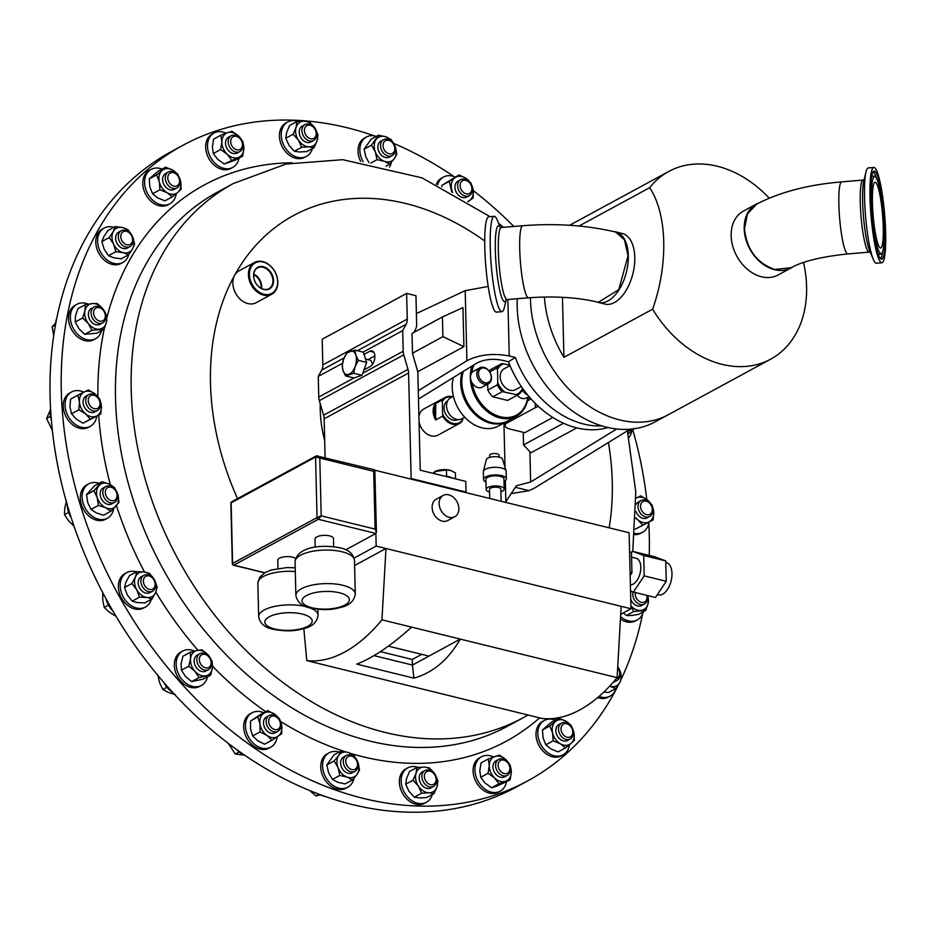 <?xml version="1.0" encoding="UTF-8"?>
<svg xmlns="http://www.w3.org/2000/svg" width="932" height="932" viewBox="0 0 932 932"><rect width="100%" height="100%" fill="white"/><g stroke="black" fill="none" stroke-linecap="round" stroke-linejoin="round"><path stroke-width="1.4" d="M847.852 253.935C821.896 256.603 802.965 261.205 791.082 267.717L774.69 269.465C756.807 263.104 746.742 249.531 744.47 228.783L747.476 213.894L756.644 204.143C779.921 192.074 808.289 184.653 841.747 181.88A36.15 5.161 85.2 0 0 838.882 204.784A36.15 5.161 85.2 0 0 846.78 253.318A36.15 5.161 85.2 0 0 847.852 253.935L869.241 252.118A36.15 5.161 -94.8 0 1 868.17 251.5A36.15 5.161 -94.8 0 1 860.76 212.974A36.15 5.161 -94.8 0 1 863.137 180.074L864.372 179.48M522.712 225.73C555.915 223.144 586.892 225.253 615.644 232.045L624.463 239.804L628.052 255.834L618.766 289.689L598.391 302.271C577.968 297.401 554.691 295.91 528.561 297.809A36.15 5.219 -94.6 0 1 528.036 297.669A36.15 5.219 -94.6 0 1 519.718 248.646A36.15 5.219 -94.6 0 1 522.712 225.73L501.323 227.466A36.15 5.219 85.4 0 0 498.911 262.172A36.15 5.219 85.4 0 0 506.647 299.405A36.15 5.219 85.4 0 0 507.171 299.545L505.948 300.104L506.239 299.475M262.486 267.158A11.848 8.889 61.5 0 0 257.372 267.997A11.848 8.889 61.5 0 0 254.308 279.74A11.848 8.889 61.5 0 0 264.094 289.363A11.848 8.889 61.5 0 0 268.672 288.815A11.848 8.889 61.5 0 0 272.389 277.165A11.848 8.889 61.5 0 0 262.486 267.158M262.719 266.599A12.291 9.215 61.5 0 0 253.586 276.291A12.291 9.215 61.5 0 0 264.373 289.642A12.291 9.215 61.5 0 0 273.519 279.95A12.291 9.215 61.5 0 0 262.719 266.599M879.645 247.446A33.016 4.718 85.2 0 0 880.624 248.017A33.016 4.718 85.2 0 0 882.79 217.96A33.016 4.718 85.2 0 0 876.033 182.765A33.016 4.718 85.2 0 0 875.055 182.206A33.016 4.718 85.2 0 0 872.888 212.263A33.016 4.718 85.2 0 0 879.645 247.446M182.847 145.334L171.616 151.427A361.546 271.037 61.5 0 0 52.728 433.788A361.546 271.037 61.5 0 0 242.413 753.65A361.546 271.037 61.5 0 0 516.526 786.946L527.757 780.853A361.546 271.037 -118.5 0 1 161.387 659.798A361.546 271.037 -118.5 0 1 96.602 232.814A361.546 271.037 -118.5 0 1 182.847 145.334A361.546 271.037 -118.5 0 1 374.268 135.839M264.723 294.384A17.358 13.013 61.5 0 0 277.62 280.695A17.358 13.013 61.5 0 0 262.381 261.857A17.358 13.013 61.5 0 0 249.485 275.546A17.358 13.013 61.5 0 0 264.723 294.384M261.904 261.414A18.081 13.549 -118.5 0 1 276.921 276.385A18.081 13.549 -118.5 0 1 271.748 294.244A18.081 13.549 -118.5 0 1 264.35 295.293A18.081 13.549 -118.5 0 1 249.333 280.311A18.081 13.549 -118.5 0 1 254.506 262.463A18.081 13.549 -118.5 0 1 261.904 261.414M271.748 294.244L256.16 302.702A18.081 13.549 -118.5 0 1 248.762 303.75A18.081 13.549 -118.5 0 1 235.225 292.508A18.081 13.549 -118.5 0 1 234.608 275.301A18.081 13.549 -118.5 0 1 238.918 270.921L254.506 262.463M129.14 232.313A9.04 6.78 -118.5 0 1 129.956 246.619A9.04 6.78 -118.5 0 1 122.139 245.034A9.04 6.78 -118.5 0 1 121.335 230.728A9.04 6.78 -118.5 0 1 129.14 232.313M129.956 246.619L127.276 248.063A9.04 6.78 -118.5 0 1 119.471 246.479A9.04 6.78 -118.5 0 1 118.655 232.185L121.335 230.728M129.49 233.012A7.246 5.429 -118.5 0 1 131.866 242.716A7.246 5.429 -118.5 0 1 123.886 243.205A7.246 5.429 -118.5 0 1 121.498 233.489A7.246 5.429 -118.5 0 1 129.49 233.012M128.802 254.529A19.572 14.667 -118.5 0 1 122.849 262.451L121.032 263.441A19.572 14.667 -118.5 0 1 104.128 260.005A19.572 14.667 -118.5 0 1 102.357 229.039L104.186 228.049A19.572 14.667 -118.5 0 1 113.867 227.315M122.849 262.451A19.572 14.667 -118.5 0 1 105.945 259.014A19.572 14.667 -118.5 0 1 104.186 228.049M645.946 516.957A9.04 6.78 -118.5 0 1 638.49 509.443A9.04 6.78 -118.5 0 1 641.076 500.554A9.04 6.78 -118.5 0 1 644.839 500.041A9.04 6.78 -118.5 0 1 652.295 507.544A9.04 6.78 -118.5 0 1 649.697 516.445A9.04 6.78 -118.5 0 1 645.946 516.957M649.697 516.445L647.029 517.889A9.04 6.78 -118.5 0 1 643.266 518.413A9.04 6.78 -118.5 0 1 636.067 511.668M636.113 504.468A9.04 6.78 -118.5 0 1 638.408 502.01L641.076 500.554M646.878 514.709A7.246 5.429 -118.5 0 1 640.564 506.81A7.246 5.429 -118.5 0 1 645.993 501.148A7.246 5.429 -118.5 0 1 652.307 509.058A7.246 5.429 -118.5 0 1 646.878 514.709M92.536 394.096A9.04 6.78 -118.5 0 1 99.992 401.599A9.04 6.78 -118.5 0 1 97.406 410.499A9.04 6.78 -118.5 0 1 93.643 411.012A9.04 6.78 -118.5 0 1 86.187 403.498A9.04 6.78 -118.5 0 1 88.785 394.609A9.04 6.78 -118.5 0 1 92.536 394.096M97.406 410.499L94.726 411.944A9.04 6.78 -118.5 0 1 90.975 412.468A9.04 6.78 -118.5 0 1 83.519 404.954A9.04 6.78 -118.5 0 1 86.105 396.053L88.785 394.609M93.689 395.203A7.246 5.429 -118.5 0 1 100.015 403.113A7.246 5.429 -118.5 0 1 94.586 408.764A7.246 5.429 -118.5 0 1 88.26 400.853A7.246 5.429 -118.5 0 1 93.689 395.203M96.707 416.243A19.572 14.667 -118.5 0 1 90.311 426.332L88.482 427.322A19.572 14.667 -118.5 0 1 80.35 428.44A19.572 14.667 -118.5 0 1 64.203 412.177A19.572 14.667 -118.5 0 1 69.818 392.92L71.636 391.929A19.572 14.667 -118.5 0 1 79.768 390.811A19.572 14.667 -118.5 0 1 83.81 392.174M90.311 426.332A19.572 14.667 -118.5 0 1 82.167 427.45A19.572 14.667 -118.5 0 1 66.021 411.187A19.572 14.667 -118.5 0 1 71.636 391.929M343.279 760.815A9.04 6.78 -118.5 0 1 346.296 755.468A9.04 6.78 -118.5 0 1 354.172 757.122A9.04 6.78 -118.5 0 1 357.946 766.011A9.04 6.78 -118.5 0 1 354.917 771.358A9.04 6.78 -118.5 0 1 347.042 769.716A9.04 6.78 -118.5 0 1 343.279 760.815M354.917 771.358L352.249 772.814A9.04 6.78 -118.5 0 1 344.374 771.16A9.04 6.78 -118.5 0 1 340.599 762.271A9.04 6.78 -118.5 0 1 343.628 756.924L346.296 755.468M345.772 760.768A7.246 5.429 -118.5 0 1 352.051 756.295A7.246 5.429 -118.5 0 1 357.527 764.927A7.246 5.429 -118.5 0 1 351.259 769.401A7.246 5.429 -118.5 0 1 345.772 760.768M354.032 778.197A19.572 14.667 -118.5 0 1 347.822 787.191L346.005 788.181A19.572 14.667 -118.5 0 1 328.949 784.628A19.572 14.667 -118.5 0 1 320.783 765.358A19.572 14.667 -118.5 0 1 327.33 753.778L329.147 752.788A19.572 14.667 -118.5 0 1 339.085 752.136M347.822 787.191A19.572 14.667 -118.5 0 1 330.778 783.637A19.572 14.667 -118.5 0 1 322.6 764.368A19.572 14.667 -118.5 0 1 329.147 752.788M395.203 150.227A9.04 6.78 -118.5 0 1 392.186 155.574A9.04 6.78 -118.5 0 1 384.31 153.931A9.04 6.78 -118.5 0 1 380.536 145.043A9.04 6.78 -118.5 0 1 383.565 139.695A9.04 6.78 -118.5 0 1 391.428 141.338A9.04 6.78 -118.5 0 1 395.203 150.227M392.186 155.574L389.506 157.03A9.04 6.78 -118.5 0 1 381.642 155.388A9.04 6.78 -118.5 0 1 377.868 146.487A9.04 6.78 -118.5 0 1 380.885 141.14L383.565 139.695M394.795 149.143A7.246 5.429 -118.5 0 1 388.516 153.617A7.246 5.429 -118.5 0 1 383.04 144.984A7.246 5.429 -118.5 0 1 389.308 140.522A7.246 5.429 -118.5 0 1 394.795 149.143M360.602 161.376A19.572 14.667 -118.5 0 1 358.039 149.586A19.572 14.667 -118.5 0 1 364.587 138.006L366.416 137.016A19.572 14.667 -118.5 0 1 376.342 136.352M391.3 162.413A19.572 14.667 -118.5 0 1 389.529 167.073M363.142 161.725A19.572 14.667 -118.5 0 1 359.868 148.596A19.572 14.667 -118.5 0 1 366.416 137.016M496.511 769.646A9.04 6.78 -118.5 0 1 498.643 759.463A9.04 6.78 -118.5 0 1 509.385 765.172A9.04 6.78 -118.5 0 1 507.264 775.354A9.04 6.78 -118.5 0 1 496.511 769.646M507.264 775.354L504.585 776.799A9.04 6.78 -118.5 0 1 493.844 771.09A9.04 6.78 -118.5 0 1 495.964 760.908L498.643 759.463M498.841 768.632A7.246 5.429 -118.5 0 1 501.148 760.209A7.246 5.429 -118.5 0 1 509.152 765.044A7.246 5.429 -118.5 0 1 506.845 773.478A7.246 5.429 -118.5 0 1 498.841 768.632M506.425 781.901A19.572 14.667 -118.5 0 1 500.169 791.186L498.34 792.177A19.572 14.667 -118.5 0 1 475.064 779.816A19.572 14.667 -118.5 0 1 479.665 757.774L481.495 756.784A19.572 14.667 -118.5 0 1 493.529 756.959M500.169 791.186A19.572 14.667 -118.5 0 1 476.893 778.826A19.572 14.667 -118.5 0 1 481.495 756.784M241.97 141.408A9.04 6.78 -118.5 0 1 239.839 151.59A9.04 6.78 -118.5 0 1 229.097 145.881A9.04 6.78 -118.5 0 1 231.218 135.699A9.04 6.78 -118.5 0 1 241.97 141.408M239.839 151.59L237.171 153.034A9.04 6.78 -118.5 0 1 226.418 147.326A9.04 6.78 -118.5 0 1 228.55 137.155L231.218 135.699M241.738 141.291A7.246 5.429 -118.5 0 1 239.419 149.714A7.246 5.429 -118.5 0 1 231.416 144.868A7.246 5.429 -118.5 0 1 233.734 136.445A7.246 5.429 -118.5 0 1 241.738 141.291M239.011 158.137A19.572 14.667 -118.5 0 1 232.744 167.422L230.926 168.412A19.572 14.667 -118.5 0 1 207.65 156.052A19.572 14.667 -118.5 0 1 212.251 134.01L214.069 133.02A19.572 14.667 -118.5 0 1 226.103 133.194M232.744 167.422A19.572 14.667 -118.5 0 1 209.467 155.061A19.572 14.667 -118.5 0 1 214.069 133.02M143.784 575.37A9.04 6.78 -118.5 0 1 143.912 575.3A9.04 6.78 -118.5 0 1 154.13 579.937A9.04 6.78 -118.5 0 1 152.65 591.121A9.04 6.78 -118.5 0 1 152.533 591.191A9.04 6.78 -118.5 0 1 142.305 586.566A9.04 6.78 -118.5 0 1 143.784 575.37M149.982 592.577A9.04 6.78 -118.5 0 1 149.854 592.647A9.04 6.78 -118.5 0 1 139.637 588.01A9.04 6.78 -118.5 0 1 141.116 576.826A9.04 6.78 -118.5 0 1 141.233 576.757A9.04 6.78 -118.5 0 1 141.361 576.687M145.718 576.372A7.246 5.429 -118.5 0 1 153.966 579.96A7.246 5.429 -118.5 0 1 152.813 588.989A7.246 5.429 -118.5 0 1 144.565 585.401A7.246 5.429 -118.5 0 1 145.718 576.372M143.866 607.874A19.572 14.667 -118.5 0 1 143.61 608.014A19.572 14.667 -118.5 0 1 121.475 597.983A19.572 14.667 -118.5 0 1 124.678 573.763A19.572 14.667 -118.5 0 1 124.935 573.611A19.572 14.667 -118.5 0 1 125.203 573.483M151.31 599.369A19.572 14.667 -118.5 0 1 145.695 606.883A19.572 14.667 -118.5 0 1 145.439 607.035A19.572 14.667 -118.5 0 1 123.292 597.004A19.572 14.667 -118.5 0 1 126.507 572.772A19.572 14.667 -118.5 0 1 126.764 572.621A19.572 14.667 -118.5 0 1 136.387 571.875M316.449 132.74A9.04 6.78 -118.5 0 1 313.583 140.499A9.04 6.78 -118.5 0 1 302.096 132.367A9.04 6.78 -118.5 0 1 304.962 124.608A9.04 6.78 -118.5 0 1 316.449 132.74M313.583 140.499L310.915 141.955A9.04 6.78 -118.5 0 1 299.417 133.824A9.04 6.78 -118.5 0 1 302.283 126.065L304.962 124.608M316.065 132.146A7.246 5.429 -118.5 0 1 311.591 138.856A7.246 5.429 -118.5 0 1 304.566 131.843A7.246 5.429 -118.5 0 1 309.04 125.121A7.246 5.429 -118.5 0 1 316.065 132.146M312.406 148.537A19.572 14.667 -118.5 0 1 306.488 156.343L304.659 157.322A19.572 14.667 -118.5 0 1 279.786 139.718A19.572 14.667 -118.5 0 1 285.996 122.919L287.813 121.941A19.572 14.667 -118.5 0 1 298.217 121.44M306.488 156.343A19.572 14.667 -118.5 0 1 281.604 138.728A19.572 14.667 -118.5 0 1 287.813 121.941M422.033 778.302A9.04 6.78 -118.5 0 1 424.899 770.554A9.04 6.78 -118.5 0 1 436.386 778.686A9.04 6.78 -118.5 0 1 433.52 786.433A9.04 6.78 -118.5 0 1 422.033 778.302M433.52 786.433L430.852 787.889A9.04 6.78 -118.5 0 1 419.353 779.758A9.04 6.78 -118.5 0 1 422.231 771.999L424.899 770.554M424.503 777.777A7.246 5.429 -118.5 0 1 428.976 771.055A7.246 5.429 -118.5 0 1 436.001 778.08A7.246 5.429 -118.5 0 1 431.528 784.802A7.246 5.429 -118.5 0 1 424.503 777.777M432.343 794.472A19.572 14.667 -118.5 0 1 426.425 802.277L424.596 803.268A19.572 14.667 -118.5 0 1 399.723 785.653A19.572 14.667 -118.5 0 1 405.933 768.853L407.75 767.875A19.572 14.667 -118.5 0 1 418.153 767.374M426.425 802.277A19.572 14.667 -118.5 0 1 401.541 784.662A19.572 14.667 -118.5 0 1 407.75 767.875M471.86 192.446A9.04 6.78 -118.5 0 1 469.274 195.604A9.04 6.78 -118.5 0 1 460.525 193.064A9.04 6.78 -118.5 0 1 458.066 182.858A9.04 6.78 -118.5 0 1 460.653 179.713A9.04 6.78 -118.5 0 1 469.402 182.253A9.04 6.78 -118.5 0 1 471.86 192.446M469.274 195.604L466.606 197.048A9.04 6.78 -118.5 0 1 457.845 194.508A9.04 6.78 -118.5 0 1 455.387 184.315A9.04 6.78 -118.5 0 1 457.973 181.157L460.653 179.713M471.534 190.932A7.246 5.429 -118.5 0 1 463.973 192.784A7.246 5.429 -118.5 0 1 460.478 183.243A7.246 5.429 -118.5 0 1 468.039 181.391A7.246 5.429 -118.5 0 1 471.534 190.932M437.621 184.722A19.572 14.667 -118.5 0 1 437.9 183.86A19.572 14.667 -118.5 0 1 443.504 177.033A19.572 14.667 -118.5 0 1 455.119 177.022M266.622 718.595A9.04 6.78 -118.5 0 1 269.208 715.45A9.04 6.78 -118.5 0 1 277.957 717.99A9.04 6.78 -118.5 0 1 280.416 728.183A9.04 6.78 -118.5 0 1 277.829 731.34A9.04 6.78 -118.5 0 1 269.08 728.801A9.04 6.78 -118.5 0 1 266.622 718.595M277.829 731.34L275.161 732.785A9.04 6.78 -118.5 0 1 266.401 730.245A9.04 6.78 -118.5 0 1 263.942 720.052A9.04 6.78 -118.5 0 1 266.54 716.906L269.208 715.45M269.033 718.991A7.246 5.429 -118.5 0 1 276.594 717.127A7.246 5.429 -118.5 0 1 280.089 726.669A7.246 5.429 -118.5 0 1 272.528 728.521A7.246 5.429 -118.5 0 1 269.033 718.991M277.154 736.886A19.572 14.667 -118.5 0 1 276.338 740.358A19.572 14.667 -118.5 0 1 270.734 747.173L268.905 748.163A19.572 14.667 -118.5 0 1 249.962 742.664A19.572 14.667 -118.5 0 1 244.638 720.587A19.572 14.667 -118.5 0 1 250.242 713.761L252.059 712.77A19.572 14.667 -118.5 0 1 263.674 712.759M270.734 747.173A19.572 14.667 -118.5 0 1 251.78 741.674A19.572 14.667 -118.5 0 1 246.456 719.597A19.572 14.667 -118.5 0 1 252.059 712.77M198.283 655.068A9.04 6.78 -118.5 0 1 199.867 653.728A9.04 6.78 -118.5 0 1 209.409 657.27A9.04 6.78 -118.5 0 1 210.084 668.279A9.04 6.78 -118.5 0 1 208.5 669.619A9.04 6.78 -118.5 0 1 198.959 666.077A9.04 6.78 -118.5 0 1 198.283 655.068M208.5 669.619L205.821 671.063A9.04 6.78 -118.5 0 1 196.279 667.522A9.04 6.78 -118.5 0 1 195.604 656.524A9.04 6.78 -118.5 0 1 197.2 655.173L199.867 653.728M200.496 655.813A7.246 5.429 -118.5 0 1 208.745 656.722A7.246 5.429 -118.5 0 1 209.956 666.392A7.246 5.429 -118.5 0 1 201.72 665.495A7.246 5.429 -118.5 0 1 200.496 655.813M207.521 676.83A19.572 14.667 -118.5 0 1 204.842 682.55A19.572 14.667 -118.5 0 1 201.394 685.451L199.576 686.441A19.572 14.667 -118.5 0 1 178.909 678.776A19.572 14.667 -118.5 0 1 177.453 654.94A19.572 14.667 -118.5 0 1 180.901 652.039L182.73 651.049A19.572 14.667 -118.5 0 1 194.462 651.084M201.394 685.451A19.572 14.667 -118.5 0 1 180.738 677.785A19.572 14.667 -118.5 0 1 179.282 653.949A19.572 14.667 -118.5 0 1 182.73 651.049M177.802 175.519A9.04 6.78 -118.5 0 1 176.929 187.938A9.04 6.78 -118.5 0 1 167.445 184.478A9.04 6.78 -118.5 0 1 168.308 172.059A9.04 6.78 -118.5 0 1 177.802 175.519M176.929 187.938L174.261 189.394A9.04 6.78 -118.5 0 1 164.766 185.922A9.04 6.78 -118.5 0 1 165.64 173.503L168.308 172.059M177.814 175.845A7.246 5.429 -118.5 0 1 177.849 185.293A7.246 5.429 -118.5 0 1 169.519 183.022A7.246 5.429 -118.5 0 1 169.484 173.573A7.246 5.429 -118.5 0 1 177.814 175.845M176.23 193.705A19.572 14.667 -118.5 0 1 169.834 203.782L168.016 204.772A19.572 14.667 -118.5 0 1 147.466 197.258A19.572 14.667 -118.5 0 1 149.341 170.37L151.159 169.379A19.572 14.667 -118.5 0 1 162.086 169.065M169.834 203.782A19.572 14.667 -118.5 0 1 149.283 196.268A19.572 14.667 -118.5 0 1 151.159 169.379M560.68 735.534A9.04 6.78 -118.5 0 1 561.553 723.104A9.04 6.78 -118.5 0 1 571.036 726.576A9.04 6.78 -118.5 0 1 570.174 738.994A9.04 6.78 -118.5 0 1 560.68 735.534M570.174 738.994L567.495 740.451A9.04 6.78 -118.5 0 1 558.012 736.979A9.04 6.78 -118.5 0 1 558.874 724.56L561.553 723.104M562.753 734.078A7.246 5.429 -118.5 0 1 562.718 724.618A7.246 5.429 -118.5 0 1 571.048 726.902A7.246 5.429 -118.5 0 1 571.083 736.35A7.246 5.429 -118.5 0 1 562.753 734.078M569.475 744.761A19.572 14.667 -118.5 0 1 563.079 754.827L561.25 755.817A19.572 14.667 -118.5 0 1 540.7 748.314A19.572 14.667 -118.5 0 1 542.575 721.415L544.404 720.424A19.572 14.667 -118.5 0 1 555.321 720.121M563.079 754.827A19.572 14.667 -118.5 0 1 542.529 747.324A19.572 14.667 -118.5 0 1 544.404 720.424M107.564 485.968A9.04 6.78 -118.5 0 1 116.64 492.329A9.04 6.78 -118.5 0 1 114.473 502.418A9.04 6.78 -118.5 0 1 112.76 502.989A9.04 6.78 -118.5 0 1 103.685 496.628A9.04 6.78 -118.5 0 1 105.852 486.539A9.04 6.78 -118.5 0 1 107.564 485.968M114.473 502.418L111.805 503.874A9.04 6.78 -118.5 0 1 110.081 504.445A9.04 6.78 -118.5 0 1 101.017 498.084A9.04 6.78 -118.5 0 1 103.172 487.984L105.852 486.539M109.126 487.087A7.246 5.429 -118.5 0 1 116.721 493.086A7.246 5.429 -118.5 0 1 113.285 500.729A7.246 5.429 -118.5 0 1 105.689 494.741A7.246 5.429 -118.5 0 1 109.126 487.087M113.704 508.592A19.572 14.667 -118.5 0 1 107.378 518.262L105.549 519.252A19.572 14.667 -118.5 0 1 101.844 520.487A19.572 14.667 -118.5 0 1 82.202 506.705A19.572 14.667 -118.5 0 1 86.886 484.85L88.703 483.859A19.572 14.667 -118.5 0 1 92.419 482.625A19.572 14.667 -118.5 0 1 99.048 483.335M107.378 518.262A19.572 14.667 -118.5 0 1 103.662 519.497A19.572 14.667 -118.5 0 1 84.02 505.715A19.572 14.667 -118.5 0 1 88.703 483.859M99.934 307.199A9.04 6.78 -118.5 0 1 105.584 315.191A9.04 6.78 -118.5 0 1 102.706 322.856A9.04 6.78 -118.5 0 1 96.858 322.635A9.04 6.78 -118.5 0 1 91.208 314.643A9.04 6.78 -118.5 0 1 94.085 306.978A9.04 6.78 -118.5 0 1 99.934 307.199M102.706 322.856L100.039 324.313A9.04 6.78 -118.5 0 1 94.19 324.091A9.04 6.78 -118.5 0 1 88.528 316.099A9.04 6.78 -118.5 0 1 91.406 308.422L94.085 306.978M100.668 308.166A7.246 5.429 -118.5 0 1 105.2 317.346A7.246 5.429 -118.5 0 1 98.21 320.538A7.246 5.429 -118.5 0 1 93.678 311.358A7.246 5.429 -118.5 0 1 100.668 308.166M101.611 330.569A19.572 14.667 -118.5 0 1 95.612 338.7L93.782 339.691A19.572 14.667 -118.5 0 1 81.131 339.201A19.572 14.667 -118.5 0 1 68.875 321.889A19.572 14.667 -118.5 0 1 75.119 305.288L76.937 304.298A19.572 14.667 -118.5 0 1 88.167 304.112M95.612 338.7A19.572 14.667 -118.5 0 1 82.948 338.211A19.572 14.667 -118.5 0 1 70.692 320.899A19.572 14.667 -118.5 0 1 76.937 304.298M647.064 595.432A9.04 6.78 -118.5 0 1 644.396 604.076A9.04 6.78 -118.5 0 1 638.548 603.854A9.04 6.78 -118.5 0 1 633.003 591.925M644.396 604.076L641.729 605.532A9.04 6.78 -118.5 0 1 635.88 605.299A9.04 6.78 -118.5 0 1 630.719 599.183M630.568 592.647A9.04 6.78 -118.5 0 1 631.279 591.284M646.808 595.362A7.246 5.429 -118.5 0 1 639.9 601.757A7.246 5.429 -118.5 0 1 635.368 592.554M643.301 611.788A19.572 14.667 -118.5 0 1 637.302 619.908L635.473 620.898A19.572 14.667 -118.5 0 1 622.821 620.421A19.572 14.667 -118.5 0 1 620.444 618.964M637.302 619.908A19.572 14.667 -118.5 0 1 624.638 619.431A19.572 14.667 -118.5 0 1 620.572 616.635M880.262 258.42A44.223 6.314 85.2 0 0 881.171 259.131A44.223 6.314 85.2 0 0 884.573 220.267A44.223 6.314 85.2 0 0 875.416 171.791A44.223 6.314 85.2 0 0 873.738 171.162A44.223 6.314 85.2 0 0 871.303 212.647A44.223 6.314 85.2 0 0 880.262 258.42M875.719 177.22A38.69 5.534 85.2 0 0 874.927 176.602A38.69 5.534 85.2 0 0 871.956 210.597A38.69 5.534 85.2 0 0 879.959 253.003A38.69 5.534 85.2 0 0 881.439 253.562A38.69 5.534 85.2 0 0 883.559 217.261A38.69 5.534 85.2 0 0 875.719 177.22M873.808 167.457L868.344 167.923A47.823 6.839 85.2 0 0 865.968 172.059A47.823 6.839 85.2 0 0 865.56 216.142A47.823 6.839 85.2 0 0 873.377 259.539A47.823 6.839 85.2 0 0 874.985 262.405A47.823 6.839 85.2 0 0 876.406 263.22L881.87 262.754A47.823 6.839 85.2 0 0 885.016 219.23A47.823 6.839 85.2 0 0 875.23 168.273A47.823 6.839 85.2 0 0 873.808 167.457A47.823 6.839 85.2 0 0 870.663 210.982A47.823 6.839 85.2 0 0 880.46 261.95A47.823 6.839 85.2 0 0 881.87 262.754M506.192 299.883L504.352 307.455A47.823 6.897 -94.6 0 1 501.929 311.672A47.823 6.897 -94.6 0 1 501.241 311.498A47.823 6.897 -94.6 0 1 491.001 262.241A47.823 6.897 -94.6 0 1 494.193 216.34A47.823 6.897 -94.6 0 1 494.88 216.515A47.823 6.897 -94.6 0 1 497.269 220.103L500.298 227.28M501.929 311.672L496.465 312.115A47.823 6.897 -94.6 0 1 495.777 311.94A47.823 6.897 -94.6 0 1 485.537 262.684A47.823 6.897 -94.6 0 1 488.718 216.783L494.193 216.34M517.272 298.718A106.772 80.047 61.5 0 0 562.695 403.207A106.772 80.047 61.5 0 0 654.94 421.963L666.764 415.544M613.769 231.602A36.348 19.875 103.8 0 1 615.854 231.905A36.348 19.875 103.8 0 1 628.308 255.729A36.348 19.875 103.8 0 1 598.495 302.492A36.348 19.875 103.8 0 1 596.62 301.852M598.495 302.492L604.961 304.088A36.348 19.875 -76.2 0 0 634.785 257.314A36.348 19.875 -76.2 0 0 622.32 233.489L615.854 231.905M793.12 266.668A36.348 27.249 -118.5 0 1 791.093 267.938A36.348 27.249 -118.5 0 1 774.574 269.697A36.348 27.249 -118.5 0 1 745.763 238.988A36.348 27.249 -118.5 0 1 756.411 204.038A36.348 27.249 -118.5 0 1 759.219 202.78M791.093 267.938L778.057 275.01A36.348 27.249 -118.5 0 1 761.537 276.781A36.348 27.249 -118.5 0 1 732.715 246.06A36.348 27.249 -118.5 0 1 743.375 211.121L756.411 204.038M803.512 262.475A106.796 80.07 -118.5 0 1 770.682 359.17A106.796 80.07 -118.5 0 1 722.16 364.365A106.796 80.07 -118.5 0 1 652.621 309.191C668.57 264.21 667.265 214.139 649.662 187.681A106.796 80.07 -118.5 0 1 668.792 171.441A106.796 80.07 -118.5 0 1 717.314 166.245A106.796 80.07 -118.5 0 1 769.238 198.155M770.682 359.17L668.267 414.752A106.796 80.07 -118.5 0 1 619.745 419.948A106.796 80.07 -118.5 0 1 530.448 297.658M652.621 309.191L563.93 357.329A106.796 80.07 -118.5 0 1 544.416 297.017M579.005 226.033L649.662 187.681M509.99 365.589L504.2 368.734A11.906 8.924 61.5 0 0 500.717 380.174A11.906 8.924 61.5 0 0 510.154 390.24A11.906 8.924 61.5 0 0 515.559 389.658L521.349 386.524M517.272 395.203A9.04 6.78 61.5 0 0 522.13 398.43A9.04 6.78 61.5 0 0 526.231 397.999L528.945 396.519M528.106 396.974A35.672 26.748 -118.5 0 1 516.328 416.289A35.672 26.748 -118.5 0 1 486.481 410.861A35.672 26.748 -118.5 0 1 470.31 377.798A35.672 26.748 -118.5 0 1 472.093 366.008M479.829 367.837A9.04 6.78 61.5 0 0 477.172 376.528A9.04 6.78 61.5 0 0 484.337 384.17A9.04 6.78 61.5 0 0 488.45 383.728A9.04 6.78 61.5 0 0 491.094 375.037A9.04 6.78 61.5 0 0 483.929 367.394A9.04 6.78 61.5 0 0 479.829 367.837L473.514 371.262A9.04 6.78 61.5 0 0 471.883 372.649A9.04 6.78 61.5 0 0 472.14 382.912A34.705 26.014 61.5 0 0 500.414 416.755A34.705 26.014 61.5 0 0 527.792 397.149M443.038 414.717A14.143 10.601 61.5 0 0 462.633 419.528L462.249 420.961A14.877 11.149 -118.5 0 1 459.348 423.547A14.877 11.149 -118.5 0 1 452.591 424.27A14.877 11.149 -118.5 0 1 442.653 416.15L442.257 399.979A14.877 11.149 -118.5 0 1 445.158 397.405A14.877 11.149 -118.5 0 1 451.915 396.683A14.877 11.149 -118.5 0 1 452.404 396.811M459.348 423.547L437.958 435.151A14.877 11.149 -118.5 0 1 431.201 435.873A14.877 11.149 -118.5 0 1 419.039 421.695M451.985 397.044A14.143 10.601 61.5 0 0 442.7 400.958M457.705 419.586A10.601 7.945 -118.5 0 1 452.905 420.087A10.601 7.945 -118.5 0 1 444.506 411.14A10.601 7.945 -118.5 0 1 447.581 400.935M464.765 417.256L461.934 418.794A11.93 8.947 -118.5 0 1 456.517 419.377A11.93 8.947 -118.5 0 1 447.057 409.288A11.93 8.947 -118.5 0 1 450.552 397.824L453.383 396.286M453.465 377.483A35.672 26.748 61.5 0 0 452.218 387.619A35.672 26.748 61.5 0 0 468.388 420.67A35.672 26.748 61.5 0 0 498.247 426.099L506.728 421.497A35.672 26.748 -118.5 0 1 476.881 416.068A35.672 26.748 -118.5 0 1 460.699 383.017A35.672 26.748 -118.5 0 1 462.179 372.113M463.332 371.402A35.672 26.748 61.5 0 0 461.829 382.4A35.672 26.748 61.5 0 0 478 415.462A35.672 26.748 61.5 0 0 507.847 420.891L516.328 416.289M472.14 382.912A9.04 6.78 61.5 0 0 478.034 387.596A9.04 6.78 61.5 0 0 482.135 387.153L488.45 383.728M485.013 382.668A7.829 5.872 61.5 0 0 491.211 376.971A7.829 5.872 61.5 0 0 484.663 368.14A7.829 5.872 61.5 0 0 478.466 373.837A7.829 5.872 61.5 0 0 485.013 382.668M501.148 501.276L500.845 489.16A5.674 2.12 178.6 0 0 496.884 487.238A5.674 2.12 178.6 0 0 490.558 488.158A5.674 2.12 178.6 0 0 489.498 489.44L489.719 498.457M500.915 491.77A9.017 3.367 178.6 0 0 502.499 491.094A9.017 3.367 178.6 0 0 504.189 489.079L503.944 478.966A9.017 3.367 178.6 0 0 497.641 475.926A9.017 3.367 178.6 0 0 487.599 477.394A9.017 3.367 178.6 0 0 485.91 479.409L486.166 489.521A9.017 3.367 178.6 0 0 489.568 492.049M504.189 489.079A9.017 3.367 178.6 0 0 497.886 486.026A9.017 3.367 178.6 0 0 487.844 487.494A9.017 3.367 178.6 0 0 486.166 489.521M504.002 481.576A11.417 4.252 178.6 0 0 504.212 481.471A11.417 4.252 178.6 0 0 506.332 478.908L506.146 471.266A11.417 4.252 178.6 0 0 506.076 470.823A11.417 4.252 178.6 0 0 497.606 467.363A11.417 4.252 178.6 0 0 485.456 469.262A11.417 4.252 178.6 0 0 483.382 471.382A11.417 4.252 178.6 0 0 483.335 471.825L483.522 479.467A11.417 4.252 178.6 0 0 485.98 482.019M506.332 478.908A11.417 4.252 178.6 0 0 498.364 475.064A11.417 4.252 178.6 0 0 485.642 476.904A11.417 4.252 178.6 0 0 483.522 479.467M506.076 470.823L502.546 459.231A8.143 3.041 178.6 0 0 496.5 456.75A8.143 3.041 178.6 0 0 487.832 458.113A8.143 3.041 178.6 0 0 486.341 459.627L483.382 471.382M489.696 457.379L489.638 455.387A4.695 1.748 -1.4 0 1 490.523 454.327A4.695 1.748 -1.4 0 1 495.754 453.569A4.695 1.748 -1.4 0 1 499.039 455.154L499.086 457.146M435.698 471.196A10.543 3.938 -1.4 0 1 436.106 471.021A10.543 3.938 -1.4 0 1 450.878 470.532A10.543 3.938 -1.4 0 1 451.239 470.648A10.543 3.938 -1.4 0 1 451.321 470.683M444.972 476.275L446.579 476.054L446.44 469.961L451.263 470.66M450.902 470.543L455.41 472.862L455.562 478.873M365.554 359.018L369.736 360.043A7.538 4.112 103.8 0 1 371.926 362.49A7.538 4.112 103.8 0 1 372.311 364.598M665.786 562.427L666.252 562.544A16.66 9.11 103.8 0 1 671.972 573.46A16.66 9.11 103.8 0 1 658.295 594.896L657.328 594.651M631.57 557.161L636.125 558.28A13.607 7.433 103.8 0 1 640.797 567.192A13.607 7.433 103.8 0 1 630.37 584.807M449.271 517.33A12.128 9.087 61.5 0 0 454.781 516.736A12.128 9.087 61.5 0 0 458.334 505.074A12.128 9.087 61.5 0 0 448.723 494.834A12.128 9.087 61.5 0 0 443.213 495.416A12.128 9.087 61.5 0 0 439.648 507.078A12.128 9.087 61.5 0 0 449.271 517.33M443.213 495.416L436.199 499.226A12.128 9.087 61.5 0 0 432.646 510.887A12.128 9.087 61.5 0 0 442.257 521.128A12.128 9.087 61.5 0 0 447.768 520.545L454.781 516.736M295.572 558.583A9.25 3.448 178.6 0 0 292.38 557.138A9.25 3.448 178.6 0 0 282.745 557.091A9.25 3.448 178.6 0 0 277.759 560.283L277.969 568.415M333.668 546.7L333.47 538.568A9.25 3.448 178.6 0 0 329.602 535.877A9.25 3.448 178.6 0 0 319.967 535.83A9.25 3.448 178.6 0 0 314.981 539.022L315.179 547.154M320.258 403.836A112.073 84.02 61.5 0 0 324.685 440.556M393.723 143.4A361.546 271.037 -118.5 0 1 453.896 176.532M473.223 190.571A361.546 271.037 -118.5 0 1 513.847 226.453M632.793 429.757A361.546 271.037 -118.5 0 1 646.75 499.435M648.788 523.365A361.546 271.037 -118.5 0 1 649.231 555.437M642.649 613.745A361.546 271.037 -118.5 0 1 621.621 678.345M618.673 684.438A361.546 271.037 -118.5 0 1 613.99 693.373A361.546 271.037 -118.5 0 1 527.757 780.853M436.362 184.128A19.572 14.667 -118.5 0 1 441.686 178.024L443.504 177.033M648.998 522.188A19.572 14.667 -118.5 0 1 642.602 532.277L640.785 533.267A19.572 14.667 -118.5 0 1 634.82 534.63M616.005 688.224A19.572 14.667 -118.5 0 1 610.052 696.157L608.235 697.148A19.572 14.667 -118.5 0 1 597.668 697.59M418.48 399.047L476.846 363.072C484.116 359.391 492.515 358.447 502.045 360.206L508.464 361.791A90.381 67.756 61.5 0 0 608.002 427.532M505.354 502.301A112.073 84.02 61.5 0 0 505.855 501.626L505.342 480.702M418.911 416.627A14.877 11.149 -118.5 0 1 423.769 409.008L445.158 397.405M463.915 346.646L442.91 336.638L442.42 316.973L462.959 307.607L463.915 346.646L417.687 371.728M620.712 614.316L630.964 608.747L629.1 532.731L465.254 492.445L466.035 492.026L465.767 481.39L420.227 470.182L417.862 373.604A12.046 9.04 -118.5 0 0 417.291 369.992L413.051 355.442A12.046 9.04 61.5 0 1 412.585 353.205L442.91 336.638M442.42 316.973L412.026 333.458L412.515 353.135M576.815 427.87L530.902 452.789L523.551 444.925L563.51 423.245M523.236 432.308L523.551 444.925M538.475 406.457A12.046 4.497 178.6 0 0 535.364 407.645L507.323 422.86A12.046 4.497 178.6 0 0 505.074 425.563A12.046 4.497 178.6 0 0 510.119 429.081L524.809 432.693L552.839 417.478M531.019 398.896L527.43 400.853M507.858 299.487L509.245 355.942L515.268 357.434L508.464 361.791M509.245 355.942C493.226 352.972 479.118 354.579 466.909 360.742L418.282 390.718M466.909 360.742L465.196 290.656L416.394 313.56M465.196 290.656L488.205 286.462M515.268 357.434A90.381 67.756 61.5 0 0 601.921 425.912M616.669 428.988L530.646 482.019L516.398 485.747L505.855 501.626M629.985 429.221L534.747 487.937L529.027 490.663L515.443 487.331M511.458 493.587L529.027 490.663M465.254 492.445L374.897 470.229M643.709 555.484L632.385 551.29L654.439 556.719L665.751 560.901L643.709 555.484L644.198 575.86L633.387 592.065L630.521 591.005M633.387 592.065L655.429 597.482L666.252 581.288L665.751 560.901M630.149 575.557L631.954 572.854L631.453 552.466L629.566 552M629.566 551.767L631.453 552.466M345.807 549.775L375.864 533.465L376.178 546.094L385.976 548.505L381.945 619.838A169.927 92.897 103.8 0 1 306.791 660.625L541.97 718.456A169.927 92.897 103.8 0 0 617.124 677.669L460.28 639.096C448.478 659.646 433.019 672.671 413.913 678.158L412.445 665.064L428.93 656.116L388.376 646.144M630.964 608.747L385.976 548.505L354.603 565.526M621.155 606.336L617.124 677.669M374.85 469.891L376.423 532.254L375.107 529.108L373.685 471.324L319.793 458.066L316.752 455.923L374.85 469.891M374.315 470.077L373.685 471.324M376.423 532.254L375.864 533.465L318.301 519.299L321.202 515.862L319.793 458.066L315.564 457.018L231.124 502.849L232.604 563.429L317.043 517.61L315.564 457.018A1.503 1.13 -118.5 0 1 316.065 456.004L316.065 456.004A1.503 1.13 -118.5 0 1 316.752 455.923M375.107 529.108L321.202 515.862L317.043 517.61A1.503 1.13 -118.5 0 0 318.301 519.299L233.862 565.13L264.793 572.737M354.113 558.07L376.178 546.094M428.93 656.116L460.28 639.096L411.629 627.131C391.172 645.55 372.882 657.876 356.758 664.108L413.913 678.158M411.629 627.131L381.945 619.838M303.82 628.646L306.791 660.625M374.023 655.615L412.445 665.064L412.305 659.472L421.742 654.346M380.419 651.631L412.305 659.472M631.954 572.854L630.067 572.388M632.385 551.29L631.465 552.676M666.252 581.288L644.198 575.86M410.383 478.955L411.152 478.535L408.577 372.998A12.046 9.04 61.5 0 0 408.006 369.398L403.766 354.847A12.046 9.04 -118.5 0 1 403.195 351.248L402.682 330.627L406.107 324.289A12.046 9.04 61.5 0 0 407.261 319.082L406.632 293.417L415.963 295.712L416.651 324.185A12.046 9.04 -118.5 0 1 415.509 329.392L413.843 332.479M466.035 492.026L411.152 478.535M354.964 350.106L363.294 352.156L366.672 362.408L361.989 375.316L353.659 373.266L355.127 366.602L358.342 360.358L355.779 355.01L354.964 350.106L346.89 352.762L343.675 359.006L342.207 365.67L343.023 370.587L345.597 375.922L353.659 373.266M363.107 352.11L402.682 330.627M363.969 369.853L370.295 366.427A8.19 4.485 -76.2 0 0 374.792 358.051A8.19 4.485 -76.2 0 0 372.066 350.863A8.19 4.485 -76.2 0 0 369.922 351.224L364.039 354.416M361.989 375.316L353.939 377.973L345.597 375.922M325.093 457.659L324.15 418.817A12.046 9.04 61.5 0 0 323.579 415.218L319.338 400.667A12.046 9.04 -118.5 0 1 318.767 397.067L318.266 376.446L342.545 363.27M318.266 376.446L321.691 370.109A12.046 9.04 61.5 0 0 322.833 364.901L322.204 339.236L406.632 293.417M374.862 355.896L368.012 359.624M366.672 362.408L358.342 360.358M350.048 351.213A12.046 6.594 103.8 0 1 355.779 355.01A12.046 6.594 103.8 0 1 355.127 366.602A12.046 6.594 103.8 0 1 348.754 374.384A12.046 6.594 -76.2 0 1 343.023 370.587A12.046 6.594 103.8 0 1 343.675 359.006A12.046 6.594 103.8 0 1 350.048 351.213M433.182 473.374L434.778 471.569L446.44 469.961M436.106 471.021L434.778 471.569L434.836 473.782M454.606 478.64L446.579 476.054M522.118 389.553A9.04 6.78 61.5 0 0 527.419 394.679M507.323 422.86L507.288 421.182A35.672 26.748 -118.5 0 1 506.728 421.497M435.698 404.768L435.64 419.948A14.877 11.149 -118.5 0 1 435.244 403.789L435.698 404.768A14.143 10.601 61.5 0 0 436.025 418.515M462.61 418.421L462.633 419.528M435.64 419.948L442.653 416.15M442.257 399.979L435.244 403.789M473.899 364.89A34.705 26.014 61.5 0 0 471.883 372.649M502.266 391.65A17.591 13.188 -118.5 0 1 497.28 384.916L487.832 390.054A17.591 13.188 61.5 0 0 492.818 396.787L502.266 391.65L515.955 394.574A16.636 12.465 61.5 0 0 522.293 388.749L521.78 390.951A17.591 13.188 -118.5 0 1 517.714 394.97A17.591 13.188 -118.5 0 1 517.062 395.296L507.602 400.422A17.591 13.188 61.5 0 0 508.266 400.096L517.714 394.97M496.873 368.058A17.591 13.188 -118.5 0 1 500.927 364.039A17.591 13.188 -118.5 0 1 501.591 363.713L503.816 363.818A16.636 12.465 61.5 0 0 497.478 369.643L496.873 368.058L489.731 371.926M500.927 364.039L491.479 369.165A17.591 13.188 61.5 0 0 489.079 370.983M492.818 396.787L507.602 400.422M487.681 384.135L487.832 390.054M517.062 395.296L515.955 394.574M497.28 384.916L497.793 382.714A16.636 12.465 61.5 0 0 504.492 391.755M497.793 382.714L497.478 369.643M503.816 363.818L509.862 365.297M522.269 387.863L522.293 388.749M562.462 297.308L563.93 357.329M647.565 595.548A13.549 10.159 -118.5 0 1 648.194 603.179A13.549 10.159 -118.5 0 1 640.808 610.402A13.549 10.159 -118.5 0 1 630.882 605.835M633.713 611.52L626.362 615.504L631.36 615.528L638.467 614.421L645.806 610.425L633.713 611.52L630.894 605.998M626.362 615.504L623.287 612.918M647.88 595.63L648.194 603.179L645.806 610.425M84.952 310.775A13.549 10.159 -118.5 0 1 92.326 303.552A13.549 10.159 -118.5 0 1 103.103 309.144L106.772 315.855L106.504 321.959A13.549 10.159 -118.5 0 1 99.118 329.182A13.549 10.159 -118.5 0 1 88.342 323.59A13.549 10.159 -118.5 0 1 84.952 310.775L85.22 304.659L92.326 303.552L97.324 303.576L103.103 309.144A13.549 10.159 61.5 0 1 106.504 321.959L104.116 329.217L92.023 330.301L88.342 323.59L82.564 318.022L84.952 310.775M104.116 329.217L96.777 333.202L84.672 334.285L78.894 328.716L75.224 322.018L75.492 315.901L77.88 308.655L85.22 304.659M84.672 334.285L92.023 330.301M75.224 322.018L82.564 318.022M633.632 428.837A13.549 10.159 -118.5 0 1 627.376 430.829L635.787 491.851L632.758 551.383M634.168 428.301L629.088 433.322L627.679 432.133M628.063 433.881L629.088 433.322M631.873 430.689A19.572 14.667 -118.5 0 1 628.855 437.597M97.184 497.478A13.549 10.159 -118.5 0 1 98.967 485.654A13.549 10.159 -118.5 0 1 109.277 484.104L114.496 487.587L117.793 494.379A13.549 10.159 -118.5 0 1 116.011 506.204A13.549 10.159 -118.5 0 1 105.7 507.754A13.549 10.159 -118.5 0 1 97.184 497.478L93.887 490.686L101.938 481.762L109.277 484.104A13.549 10.159 61.5 0 1 117.793 494.379L118.993 502.313L110.931 511.237L105.7 507.754L98.373 505.412L97.184 497.478M110.931 511.237L103.58 515.221L96.252 512.88L91.033 509.408L87.736 502.604L86.536 494.671L93.887 490.686M86.536 494.671L94.598 485.758L101.938 481.762M91.033 509.408L98.373 505.412M542.482 729.966L551.441 722.218L558.792 718.234L565.992 721.205L571.095 725.329L573.821 732.168L574.438 740.159L571.013 743.468A13.549 10.159 -118.5 0 1 560.377 743.794A13.549 10.159 -118.5 0 1 552.56 732.832L549.833 725.981L542.482 729.966L543.111 737.958L545.826 744.808L553.177 740.823L552.56 732.832A13.549 10.159 61.5 0 1 555.367 721.543A13.549 10.159 -118.5 0 1 565.992 721.205A13.549 10.159 -118.5 0 1 573.821 732.168A13.549 10.159 -118.5 0 1 571.013 743.468L565.479 747.907L560.377 743.794L553.177 740.823M545.826 744.808L550.928 748.92L558.128 751.891L565.479 747.907M558.792 718.234L549.833 725.981M162.121 170.486A13.549 10.159 -118.5 0 1 172.758 170.16A13.549 10.159 -118.5 0 1 180.575 181.123L181.204 189.103L177.767 192.411A13.549 10.159 -118.5 0 1 167.143 192.738A13.549 10.159 -118.5 0 1 159.314 181.775A13.549 10.159 -118.5 0 1 162.121 170.486L165.558 167.189L172.758 170.16L177.861 174.272L180.575 181.123A13.549 10.159 61.5 0 1 177.767 192.411L172.245 196.862L167.143 192.738L159.943 189.767L159.314 181.775L156.599 174.936L162.121 170.486M172.245 196.862L164.894 200.846L157.694 197.875L152.592 193.751L149.866 186.913L149.248 178.921L158.207 171.173L165.558 167.189M152.592 193.751L159.943 189.767M149.248 178.921L156.599 174.936M194.939 671.32A13.549 10.159 -118.5 0 1 190.559 658.656A13.549 10.159 -118.5 0 1 197.13 650.454L201.918 649.779L208.081 654.916A13.549 10.159 -118.5 0 1 212.461 667.592A13.549 10.159 -118.5 0 1 205.89 675.793A13.549 10.159 -118.5 0 1 194.939 671.32L188.788 666.182L190.559 658.656L190.245 652.272L197.13 650.454A13.549 10.159 61.5 0 1 208.081 654.916L212.135 661.207L212.461 667.592L210.679 675.118L199.005 677.611L194.939 671.32M210.679 675.118L203.327 679.102L191.654 681.595L185.491 676.457L181.437 670.166L188.788 666.182M181.437 670.166L181.111 663.782L182.893 656.256L190.245 652.272M191.654 681.595L199.005 677.611M267.635 710.615L274.66 714.192L279.577 718.91L281.709 725.737L281.732 733.705L271.958 740.218L267.041 735.499A13.549 10.159 -118.5 0 1 259.993 723.954A13.549 10.159 -118.5 0 1 263.791 713.295L267.635 710.615L260.284 714.599L250.51 721.112L263.791 713.295A13.549 10.159 61.5 0 1 274.66 714.192A13.549 10.159 -118.5 0 1 281.709 725.737A13.549 10.159 -118.5 0 1 277.899 736.397A13.549 10.159 -118.5 0 1 267.041 735.499L260.016 731.923L259.993 723.954L257.861 717.116M271.958 740.218L264.606 744.214L257.593 740.625L252.665 735.907L260.016 731.923M252.665 735.907L250.533 729.08L250.51 721.112M452.626 192.423A13.549 10.159 -118.5 0 1 451.426 188.217A13.549 10.159 -118.5 0 1 455.235 177.558A13.549 10.159 -118.5 0 1 466.093 178.455A13.549 10.159 -118.5 0 1 473.153 190A13.549 10.159 -118.5 0 1 469.344 200.66L468.05 201.51M467.899 201.405A13.549 10.159 61.5 0 0 469.344 200.66L473.176 197.968L473.153 190L471.021 183.173L466.093 178.455L459.08 174.867L449.294 181.379L451.694 191.91M441.826 186.773L441.954 185.363L449.294 181.379M441.954 185.363L459.08 174.867M468.598 201.149A19.572 14.667 -118.5 0 1 468.505 201.79M416.884 767.502L424.153 767.094L429.314 767.828L434.662 773.758L437.912 780.841L437.05 786.608L434.079 793.528L428.918 792.794A13.549 10.159 -118.5 0 1 418.41 786.119A13.549 10.159 -118.5 0 1 416.033 773.269L416.884 767.502L409.544 771.486L406.573 778.406L405.723 784.173L413.062 780.189L416.033 773.269A13.549 10.159 61.5 0 1 424.153 767.094A13.549 10.159 -118.5 0 1 434.662 773.758A13.549 10.159 -118.5 0 1 437.05 786.608A13.549 10.159 -118.5 0 1 428.918 792.794L421.66 793.202L418.41 786.119L413.062 780.189M434.079 793.528L426.74 797.512L419.47 797.92L414.309 797.186L421.66 793.202M414.309 797.186L408.962 791.256L405.723 784.173M301.723 147.268L298.473 140.184L293.126 134.255L296.096 127.335L296.947 121.568L304.216 121.16A13.549 10.159 -118.5 0 1 314.725 127.824A13.549 10.159 -118.5 0 1 317.113 140.674L314.142 147.594L306.803 151.578L299.533 151.986L294.372 151.252L301.723 147.268L308.981 146.86A13.549 10.159 -118.5 0 1 298.473 140.184A13.549 10.159 -118.5 0 1 296.096 127.335A13.549 10.159 -118.5 0 1 304.216 121.16L309.377 121.894L314.725 127.824L317.975 134.907L317.113 140.674A13.549 10.159 61.5 0 1 308.981 146.86L314.142 147.594M294.372 151.252L289.025 145.322L285.786 138.239L293.126 134.255M285.786 138.239L286.637 132.472L289.607 125.552L296.947 121.568M136.748 589.781A13.549 10.159 -118.5 0 1 135.396 577.013A13.549 10.159 -118.5 0 1 144.192 571.933L149.458 573.366L154.339 579.622A13.549 10.159 -118.5 0 1 155.691 592.379A13.549 10.159 -118.5 0 1 146.895 597.47A13.549 10.159 -118.5 0 1 136.748 589.781L131.866 583.537L135.396 577.013L136.829 571.642L144.192 571.933A13.549 10.159 61.5 0 1 154.339 579.622L157.124 587.009L155.691 592.379L152.161 598.903L146.895 597.47L139.532 597.167L136.748 589.781M152.161 598.903L144.81 602.888L137.447 602.596L132.193 601.152L127.3 594.907L124.527 587.521L131.866 583.537M124.527 587.521L125.948 582.139L129.478 575.627L136.829 571.642M132.193 601.152L139.532 597.167M231.555 160.013L227.163 154.199L220.663 149.539L221.839 141.792L220.919 135.187L227.536 132.682A13.549 10.159 -118.5 0 1 238.557 135.99A13.549 10.159 -118.5 0 1 243.869 148.398L242.693 156.145L235.353 160.129L224.204 163.997L238.173 157.508A13.549 10.159 -118.5 0 1 227.163 154.199A13.549 10.159 -118.5 0 1 221.839 141.792A13.549 10.159 -118.5 0 1 227.536 132.682L232.056 131.319L238.557 135.99L242.949 141.792L243.869 148.398A13.549 10.159 61.5 0 1 238.173 157.508L242.693 156.145M224.204 163.997L217.715 159.325L213.323 153.524L220.663 149.539M213.323 153.524L212.391 146.918L213.568 139.183L220.919 135.187M488.333 758.951L499.482 755.083L505.971 759.755L510.363 765.556L511.295 772.162L510.119 779.898L505.598 781.261A13.549 10.159 -118.5 0 1 494.577 777.964A13.549 10.159 -118.5 0 1 489.265 765.556L488.333 758.951L480.994 762.935L479.817 770.682L480.737 777.276L488.088 773.292L489.265 765.556A13.549 10.159 61.5 0 1 494.962 756.446A13.549 10.159 -118.5 0 1 505.971 759.755A13.549 10.159 -118.5 0 1 511.295 772.162A13.549 10.159 -118.5 0 1 505.598 781.261L498.981 783.765L494.577 777.964L488.088 773.292M510.119 779.898L496.15 786.398L491.63 787.761L498.981 783.765M491.63 787.761L485.129 783.09L480.737 777.276M370.924 162.984L377.064 159.663L384.462 161.341A13.549 10.159 -118.5 0 1 375.305 151.846A13.549 10.159 -118.5 0 1 376.05 139.59A13.549 10.159 -118.5 0 1 385.941 136.841A13.549 10.159 -118.5 0 1 395.086 146.336A13.549 10.159 -118.5 0 1 394.353 158.58L389.751 164.149L386.011 166.187M389.751 164.149L384.462 161.341A13.549 10.159 61.5 0 0 394.353 158.58L396.846 154.153L395.086 146.336L391.242 139.649L385.941 136.841L378.543 135.163L371.449 145.159L375.305 151.846L377.064 159.663M368.967 162.646L365.857 156.972L364.109 149.155L371.449 145.159M364.109 149.155L371.192 139.148L378.543 135.163M341.275 750.936L348.673 752.613L353.974 755.433L357.83 762.108L359.577 769.925L357.084 774.364L352.494 779.933L347.193 777.113A13.549 10.159 -118.5 0 1 338.048 767.619A13.549 10.159 -118.5 0 1 338.782 755.374L341.275 750.936L333.936 754.932L326.841 764.927L334.192 760.943L338.782 755.374A13.549 10.159 61.5 0 1 348.673 752.613A13.549 10.159 -118.5 0 1 357.83 762.108A13.549 10.159 -118.5 0 1 357.084 774.364A13.549 10.159 -118.5 0 1 347.193 777.113L339.796 775.436L338.048 767.619L334.192 760.943M352.494 779.933L345.143 783.917L337.745 782.239L332.456 779.432L339.796 775.436M332.456 779.432L328.6 772.745L326.841 764.927M79.43 401.89A13.549 10.159 -118.5 0 1 84.206 391.964A13.549 10.159 -118.5 0 1 95.192 394.073L99.875 399.362L101.402 406.107A13.549 10.159 -118.5 0 1 96.637 416.033A13.549 10.159 -118.5 0 1 85.651 413.925A13.549 10.159 -118.5 0 1 79.43 401.89L77.904 395.145L84.206 391.964L88.412 389.937L95.192 394.073A13.549 10.159 61.5 0 1 101.402 406.107L100.831 414.006L90.322 419.214L85.651 413.925L78.859 409.789L79.43 401.89M100.831 414.006L82.983 423.198L76.191 419.062L71.519 413.773L69.982 407.028L70.552 399.129L77.904 395.145M82.983 423.198L90.322 419.214M71.519 413.773L78.859 409.789M653.134 519.951L635.274 529.143L653.134 519.951L653.705 512.052L652.167 505.307L647.495 500.018L640.703 495.882L636.008 498.166A13.549 10.159 -118.5 0 1 636.498 497.909A13.549 10.159 -118.5 0 1 647.495 500.018A13.549 10.159 -118.5 0 1 653.705 512.052A13.549 10.159 -118.5 0 1 648.928 521.978A13.549 10.159 -118.5 0 1 637.942 519.87L635.88 518.355M635.904 517.866A13.549 10.159 61.5 0 0 637.942 519.87L642.626 525.159M642.602 532.277A19.572 14.667 -118.5 0 1 634.925 533.477M113.273 231.497A13.549 10.159 -118.5 0 1 122.663 227.559A13.549 10.159 -118.5 0 1 132.356 236.192L134.639 243.823L132.659 248.751A13.549 10.159 -118.5 0 1 123.28 252.689A13.549 10.159 -118.5 0 1 113.588 244.056A13.549 10.159 -118.5 0 1 113.273 231.497L115.253 226.569L122.663 227.559L127.964 229.691L132.356 236.192A13.549 10.159 61.5 0 1 132.659 248.751L128.581 254.82L123.28 252.689L115.859 251.698L113.588 244.056L109.195 237.567L113.273 231.497M128.581 254.82L121.242 258.816L113.821 257.815L108.52 255.683L104.139 249.194L101.856 241.551L103.825 236.623L107.902 230.554L115.253 226.569M108.52 255.683L115.859 251.698M101.856 241.551L109.195 237.567M617.741 666.858A13.549 10.159 -118.5 0 1 619.559 669.887A13.549 10.159 -118.5 0 1 619.862 682.457A13.549 10.159 -118.5 0 1 610.472 686.395A13.549 10.159 -118.5 0 1 609.679 686.162M617.706 667.475A9.04 6.78 -118.5 0 1 617.147 680.325L614.479 681.77A9.04 6.78 -118.5 0 1 613.233 682.247M603.831 692.057L608.433 692.511L615.784 688.527L609.644 686.197M617.753 666.718L621.83 677.529L619.862 682.457L615.784 688.527M610.052 696.157A19.572 14.667 -118.5 0 1 599.031 696.425M617.683 667.766A7.246 5.429 -118.5 0 1 616.413 678.543M617.147 680.325A9.04 6.78 -118.5 0 1 614.374 680.954M53.707 335.671L52.145 326.806L55.699 323.02M74.292 526.475L68.677 520.93L64.448 514.615L64.774 508.173L66.51 500.962M175.437 694.655L168.412 692.453L162.797 689.494L159.558 682.55L157.741 674.861M243.869 755.095L235.318 754.046L228.235 743.317M116.022 616.308L109.417 612.277L104.256 607.466L102.776 600.476L102.765 592.694M80.478 248.262L81.247 246.724M52.343 430.456L46.6 418.468L50.398 409.824M320.957 794.693L315.948 795.905L309.762 790.604M55.466 325L52.145 326.806M68.595 512.367L64.448 514.615M166.921 687.257L162.797 689.494M239.14 751.973L235.318 754.046M108.485 605.171L104.256 607.466M50.479 416.359L46.6 418.468M319.024 794.239L315.948 795.905M55.477 324.93A19.572 14.667 -118.5 0 1 56.712 318.534M71.17 517.656A19.572 14.667 -118.5 0 1 67.244 504.876M172.606 692.325A19.572 14.667 -118.5 0 1 163.881 682.515M245.477 755.747A19.572 14.667 -118.5 0 1 236.903 749.747M112.83 610.891A19.572 14.667 -118.5 0 1 105.91 598.6M51.33 419.831A19.572 14.667 -118.5 0 1 50.573 408.915M325.093 796.441A19.572 14.667 -118.5 0 1 319.827 794.53M261.519 288.512A11.289 8.47 61.5 0 0 253.737 274.159M260.937 288.198A10.555 7.91 61.5 0 0 253.679 274.824M880.332 258.502A43.548 6.221 85.2 0 0 882.686 251.5M876.511 178.42A43.548 6.221 85.2 0 0 873.878 172.595A43.548 6.221 85.2 0 0 873.004 171.919M874.927 176.602L873.284 176.055A39.377 5.627 85.2 0 0 871.315 178.245M877.594 252.549A39.377 5.627 85.2 0 0 878.41 253.807A39.377 5.627 85.2 0 0 879.913 254.366L879.75 254.436M865.968 172.059L863.778 181.239A38.061 5.441 85.2 0 0 863.451 216.329A38.061 5.441 85.2 0 0 869.661 250.859L873.377 259.539M506.064 299.999A38.061 5.487 -94.6 0 1 504.096 301.514A38.061 5.487 -94.6 0 1 495.812 260.471A38.061 5.487 -94.6 0 1 499.028 225.928A38.061 5.487 -94.6 0 1 500.146 227.198M295.304 571.549A29.719 11.079 178.6 0 0 257.849 583.141L258.665 616.681A29.719 11.079 -1.4 0 1 274.672 606.406A29.719 11.079 -1.4 0 1 305.661 606.569A29.719 11.079 -1.4 0 1 305.976 606.65M310.205 607.979A29.719 11.079 -1.4 0 1 318.08 615.225C317.031 622.063 312.488 626.479 304.461 628.448C297.215 630.195 290.609 632.374 273.158 629.275C264.793 627.644 259.958 623.438 258.665 616.681M274.73 629.018A23.684 8.831 178.6 0 0 307.77 626.281A23.684 8.831 178.6 0 0 302.283 614.06A23.684 8.831 178.6 0 0 269.243 616.809A23.684 8.831 178.6 0 0 274.73 629.018M342.883 585.308A29.719 11.079 -1.4 0 1 355.302 593.964C354.253 600.802 349.71 605.206 341.683 607.186C334.437 608.934 327.831 611.112 310.379 608.014C302.015 606.383 297.18 602.177 295.887 595.408A29.719 11.079 -1.4 0 1 311.894 585.145A29.719 11.079 -1.4 0 1 342.883 585.308M311.952 607.757A23.684 8.831 178.6 0 0 344.991 605.008A23.684 8.831 178.6 0 0 339.504 592.799A23.684 8.831 178.6 0 0 306.465 595.536A23.684 8.831 178.6 0 0 311.952 607.757M295.071 561.88C297.226 545.803 323.532 544.498 339.994 547.818C348.417 549.496 353.251 553.701 354.475 560.423A29.719 11.079 178.6 0 0 342.056 551.767A29.719 11.079 178.6 0 0 311.067 551.604A29.719 11.079 178.6 0 0 295.071 561.88L295.887 595.408M507.567 726.214A303.89 227.816 -118.5 0 1 199.623 624.463A303.89 227.816 -118.5 0 1 145.182 265.562A303.89 227.816 -118.5 0 1 217.657 192.027L233.361 183.511A303.89 227.816 -118.5 0 0 160.875 257.034A303.89 227.816 -118.5 0 0 215.327 615.936A303.89 227.816 -118.5 0 0 523.271 717.687L507.567 726.214M539.593 717.873A316.472 237.252 -118.5 0 1 350.653 753.429M344.339 751.46A316.472 237.252 -118.5 0 1 280.66 721.519M265.702 711.664A316.472 237.252 -118.5 0 1 212.554 666.205M197.957 650.28A316.472 237.252 -118.5 0 1 155.807 592.088M144.483 571.98A316.472 237.252 -118.5 0 1 116.477 505.692M110.291 484.605A316.472 237.252 -118.5 0 1 98.687 415.171M97.907 396.729A316.472 237.252 -118.5 0 1 104.244 328.938M106.9 317.602A316.472 237.252 -118.5 0 1 128.861 261.519A316.472 237.252 -118.5 0 1 292.124 162.809M237.52 498.62A247.05 185.212 -118.5 0 1 234.608 275.301A247.05 185.212 -118.5 0 1 484.698 241.015M608.41 442.525A247.05 185.212 -118.5 0 1 609.167 527.838M505.016 467.363L503.932 423.012M535.364 407.645L535.259 403.37M528.561 396.729L528.642 400.189M529.9 451.729L530.646 482.019M233.478 565.188A1.503 0.827 -76.2 0 0 233.862 565.13A1.503 1.13 61.5 0 1 232.604 563.429L232.324 563.767A1.503 1.503 0 0 0 233.478 565.188L264.606 572.842M230.845 503.187L231.124 502.849A1.503 1.13 61.5 0 1 231.637 501.824A1.503 1.503 0 0 0 230.845 503.187L232.324 563.767M362.769 373.184L403.195 351.248M318.767 397.067L353.939 377.973M324.15 418.817L408.577 372.998M323.579 415.218L408.006 369.398M319.338 400.667L403.766 354.847M321.691 370.109L344.083 357.946M357.422 350.712L406.107 324.289M322.833 364.901L407.261 319.082M373.802 352.18L369.922 351.224M143.912 575.3L141.233 576.757M124.935 573.611L126.764 572.621M869.241 252.118L870.546 252.49M841.747 181.88L863.137 180.074M500.053 227.14L501.323 227.466M528.561 297.809L507.171 299.545M668.792 171.441L569.568 225.288M318.08 615.225L317.928 609.272M355.302 593.964L354.475 560.423M503.466 227.292L498.62 223.331M490.081 216.678L421.986 177.837L342.755 159.687L285.984 164.044L233.361 183.511M528.025 715.03L523.271 717.687M505.004 422.429L505.074 425.563M295.211 567.833L287.231 567.553L271.27 569.976L265.038 572.597L259.702 577.211L257.849 583.141M317.661 455.83L316.065 456.004L231.637 501.824M881.439 253.562L879.913 254.366M143.61 608.014L145.439 607.035M152.533 591.191L149.854 592.647"/></g></svg>
